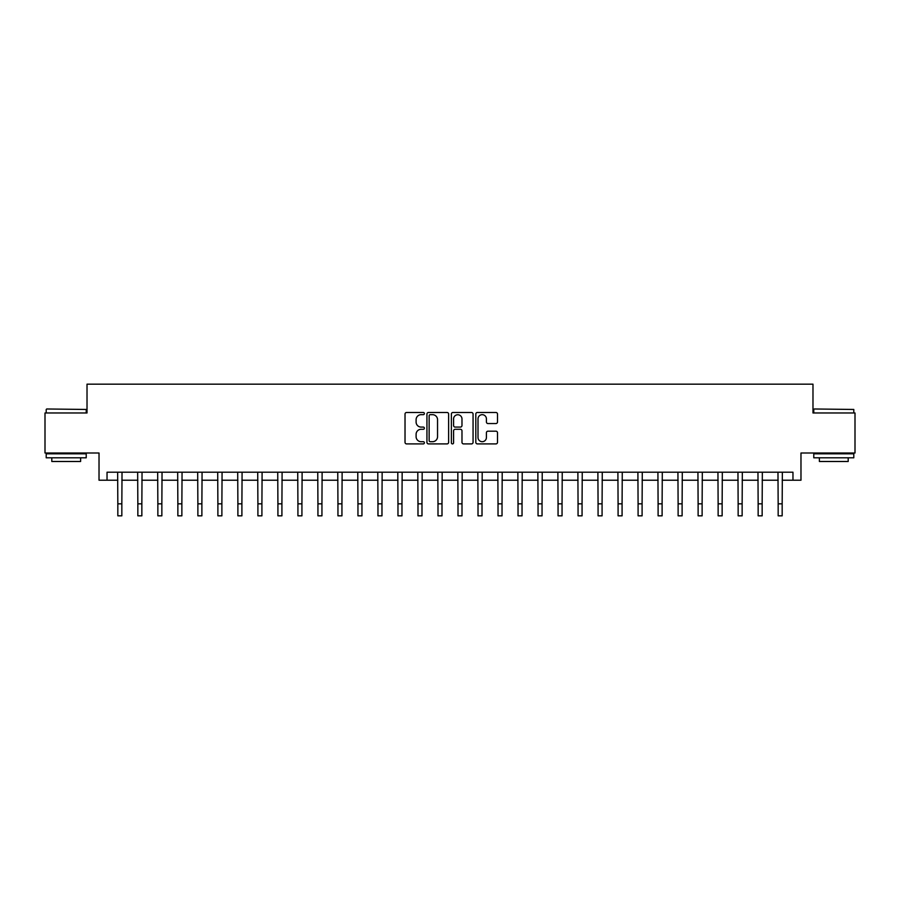 <?xml version="1.0" encoding="UTF-8"?>
<svg xmlns="http://www.w3.org/2000/svg" width="900" height="900" viewBox="0 0 900 900"><rect width="100%" height="100%" fill="white"/><g stroke="black" fill="none" stroke-linecap="round" stroke-linejoin="round"><path stroke-width="1.35" d="M424.384 413.572A1.103 1.103 0 0 0 423.293 412.481L406.598 412.481A1.575 1.575 0 0 0 405.022 414.045L405.022 442.327A1.575 1.575 0 0 0 406.598 443.902L423.293 443.902A1.103 1.103 0 0 0 424.384 442.8A1.103 1.103 0 0 0 423.293 441.697L421.132 441.697A5.029 5.029 0 0 1 416.104 436.669L416.104 434.317A5.029 5.029 0 0 1 421.132 429.289L423.293 429.289A1.103 1.103 0 0 0 424.384 428.186A1.103 1.103 0 0 0 423.293 427.084L421.132 427.084A5.029 5.029 0 0 1 416.104 422.066L416.104 419.704A5.029 5.029 0 0 1 421.132 414.675L423.293 414.675A1.103 1.103 0 0 0 424.384 413.572M495.923 423.551A1.575 1.575 0 0 0 497.498 421.988L497.498 414.045A1.575 1.575 0 0 0 495.923 412.481L477.382 412.481A1.575 1.575 0 0 0 475.808 414.045L475.808 442.327A1.575 1.575 0 0 0 477.382 443.902L495.923 443.902A1.575 1.575 0 0 0 497.498 442.327L497.498 432.743A1.575 1.575 0 0 0 495.923 431.179L487.991 431.179A1.575 1.575 0 0 0 486.416 432.743L486.416 437.501A4.208 4.208 0 0 1 482.209 441.697A4.208 4.208 0 0 1 478.012 437.501L478.012 418.882A4.208 4.208 0 0 1 482.209 414.675A4.208 4.208 0 0 1 486.416 418.882L486.416 421.988A1.575 1.575 0 0 0 487.991 423.551L495.923 423.551M107.032 480.218L107.032 472.207L792.967 472.207L792.967 480.218L800.977 480.218L800.977 453.004L855 453.004L855 412.976L812.981 412.976L812.981 384.165L87.019 384.165L87.019 412.976L45 412.976L45 453.004L99.022 453.004L99.022 480.218L117.832 480.218M448.627 414.045A1.575 1.575 0 0 0 447.053 412.481L428.512 412.481A1.575 1.575 0 0 0 426.938 414.045L426.938 442.327A1.575 1.575 0 0 0 428.512 443.902L447.053 443.902A1.575 1.575 0 0 0 448.627 442.327L448.627 414.045M452.947 412.481L471.488 412.481A1.575 1.575 0 0 1 473.062 414.045L473.062 442.327A1.575 1.575 0 0 1 471.488 443.902L463.556 443.902A1.575 1.575 0 0 1 461.981 442.327L461.981 430.864A1.575 1.575 0 0 0 460.406 429.289L455.141 429.289A1.575 1.575 0 0 0 453.577 430.864L453.577 442.8A1.103 1.103 0 0 1 452.475 443.902A1.103 1.103 0 0 1 451.373 442.8L451.373 414.045A1.575 1.575 0 0 1 452.947 412.481M121.837 480.218L137.846 480.218M141.851 480.218L157.86 480.218M161.854 480.218L177.862 480.218M181.868 480.218L197.876 480.218M201.881 480.218L217.89 480.218M221.884 480.218L237.893 480.218M241.898 480.218L257.906 480.218M261.911 480.218L277.92 480.218M281.914 480.218L297.923 480.218M301.928 480.218L317.936 480.218M321.941 480.218L337.95 480.218M341.944 480.218L357.952 480.218M361.957 480.218L377.966 480.218M381.971 480.218L397.969 480.218M401.974 480.218L417.983 480.218M421.988 480.218L437.996 480.218M442.001 480.218L457.999 480.218M462.004 480.218L478.012 480.218M482.017 480.218L498.026 480.218M502.031 480.218L518.029 480.218M522.034 480.218L538.043 480.218M542.048 480.218L558.056 480.218M562.05 480.218L578.059 480.218M582.064 480.218L598.072 480.218M602.077 480.218L618.086 480.218M622.08 480.218L638.089 480.218M642.094 480.218L658.102 480.218M662.107 480.218L678.116 480.218M682.11 480.218L698.119 480.218M702.124 480.218L718.133 480.218M722.137 480.218L738.146 480.218M742.14 480.218L758.149 480.218M762.154 480.218L778.163 480.218M782.168 480.218L792.967 480.218M430.245 414.675A1.103 1.103 0 0 0 429.142 415.777L429.142 440.606A1.103 1.103 0 0 0 430.245 441.697L432.517 441.697A5.029 5.029 0 0 0 437.546 436.669L437.546 419.704A5.029 5.029 0 0 0 432.517 414.675L430.245 414.675M461.981 418.961A4.208 4.208 0 0 0 457.774 414.754A4.208 4.208 0 0 0 453.577 418.961L453.577 425.52A1.575 1.575 0 0 0 455.141 427.084L460.406 427.084A1.575 1.575 0 0 0 461.981 425.52L461.981 418.961M117.641 472.207L117.832 503.831L121.837 503.831L122.029 472.207M117.832 503.831L117.832 515.835L121.837 515.835L121.837 503.831M137.655 472.207L137.846 503.831L141.851 503.831L142.043 472.207M137.846 503.831L137.846 515.835L141.851 515.835L141.851 503.831M157.669 472.207L157.86 503.831L161.854 503.831L162.045 472.207M157.86 503.831L157.86 515.835L161.854 515.835L161.854 503.831M177.671 472.207L177.862 503.831L181.868 503.831L182.059 472.207M177.862 503.831L177.862 515.835L181.868 515.835L181.868 503.831M197.685 472.207L197.876 503.831L201.881 503.831L202.072 472.207M197.876 503.831L197.876 515.835L201.881 515.835L201.881 503.831M46.676 408.983L86.22 409.455L46.676 408.983M66.206 457.808L46.204 457.808L46.204 453.803L86.22 453.803L86.22 457.808L66.206 457.808M80.617 457.808L80.617 461.486L51.806 461.486L51.806 457.808M814.264 408.983L853.796 409.455L814.264 408.983M833.794 457.808L813.78 457.808L813.78 453.803L853.796 453.803L853.796 457.808L833.794 457.808M848.194 457.808L848.194 461.486L819.383 461.486L819.383 457.808M217.699 472.207L217.89 503.831L221.884 503.831L222.075 472.207M217.89 503.831L217.89 515.835L221.884 515.835L221.884 503.831M237.701 472.207L237.893 503.831L241.898 503.831L242.089 472.207M237.893 503.831L237.893 515.835L241.898 515.835L241.898 503.831M257.715 472.207L257.906 503.831L261.911 503.831L262.102 472.207M257.906 503.831L257.906 515.835L261.911 515.835L261.911 503.831M277.729 472.207L277.92 503.831L281.914 503.831L282.105 472.207M277.92 503.831L277.92 515.835L281.914 515.835L281.914 503.831M297.731 472.207L297.923 503.831L301.928 503.831L302.119 472.207M297.923 503.831L297.923 515.835L301.928 515.835L301.928 503.831M317.745 472.207L317.936 503.831L321.941 503.831L322.121 472.207M317.936 503.831L317.936 515.835L321.941 515.835L321.941 503.831M337.759 472.207L337.95 503.831L341.944 503.831L342.135 472.207M337.95 503.831L337.95 515.835L341.944 515.835L341.944 503.831M357.761 472.207L357.952 503.831L361.957 503.831L362.149 472.207M357.952 503.831L357.952 515.835L361.957 515.835L361.957 503.831M377.775 472.207L377.966 503.831L381.971 503.831L382.151 472.207M377.966 503.831L377.966 515.835L381.971 515.835L381.971 503.831M397.789 472.207L397.969 503.831L401.974 503.831L402.165 472.207M397.969 503.831L397.969 515.835L401.974 515.835L401.974 503.831M417.791 472.207L417.983 503.831L421.988 503.831L422.179 472.207M417.983 503.831L417.983 515.835L421.988 515.835L421.988 503.831M437.805 472.207L437.996 503.831L442.001 503.831L442.181 472.207M437.996 503.831L437.996 515.835L442.001 515.835L442.001 503.831M457.819 472.207L457.999 503.831L462.004 503.831L462.195 472.207M457.999 503.831L457.999 515.835L462.004 515.835L462.004 503.831M477.821 472.207L478.012 503.831L482.017 503.831L482.209 472.207M478.012 503.831L478.012 515.835L482.017 515.835L482.017 503.831M497.835 472.207L498.026 503.831L502.031 503.831L502.211 472.207M498.026 503.831L498.026 515.835L502.031 515.835L502.031 503.831M517.849 472.207L518.029 503.831L522.034 503.831L522.225 472.207M518.029 503.831L518.029 515.835L522.034 515.835L522.034 503.831M537.851 472.207L538.043 503.831L542.048 503.831L542.239 472.207M538.043 503.831L538.043 515.835L542.048 515.835L542.048 503.831M557.865 472.207L558.056 503.831L562.05 503.831L562.241 472.207M558.056 503.831L558.056 515.835L562.05 515.835L562.05 503.831M577.879 472.207L578.059 503.831L582.064 503.831L582.255 472.207M578.059 503.831L578.059 515.835L582.064 515.835L582.064 503.831M597.881 472.207L598.072 503.831L602.077 503.831L602.269 472.207M598.072 503.831L598.072 515.835L602.077 515.835L602.077 503.831M617.895 472.207L618.086 503.831L622.08 503.831L622.271 472.207M618.086 503.831L618.086 515.835L622.08 515.835L622.08 503.831M637.898 472.207L638.089 503.831L642.094 503.831L642.285 472.207M638.089 503.831L638.089 515.835L642.094 515.835L642.094 503.831M657.911 472.207L658.102 503.831L662.107 503.831L662.299 472.207M658.102 503.831L658.102 515.835L662.107 515.835L662.107 503.831M677.925 472.207L678.116 503.831L682.11 503.831L682.301 472.207M678.116 503.831L678.116 515.835L682.11 515.835L682.11 503.831M697.928 472.207L698.119 503.831L702.124 503.831L702.315 472.207M698.119 503.831L698.119 515.835L702.124 515.835L702.124 503.831M717.941 472.207L718.133 503.831L722.137 503.831L722.329 472.207M718.133 503.831L718.133 515.835L722.137 515.835L722.137 503.831M737.955 472.207L738.146 503.831L742.14 503.831L742.331 472.207M738.146 503.831L738.146 515.835L742.14 515.835L742.14 503.831M757.957 472.207L758.149 503.831L762.154 503.831L762.345 472.207M758.149 503.831L758.149 515.835L762.154 515.835L762.154 503.831M777.971 472.207L778.163 503.831L782.168 503.831L782.359 472.207M778.163 503.831L778.163 515.835L782.168 515.835L782.168 503.831M46.204 412.976L46.204 409.455M55.328 453.803L55.328 453.004M77.096 453.803L77.096 453.004M86.22 412.976L86.22 409.455M813.78 412.976L813.78 409.455M822.904 453.803L822.904 453.004M844.673 453.803L844.673 453.004M853.796 412.976L853.796 409.455"/></g></svg>
